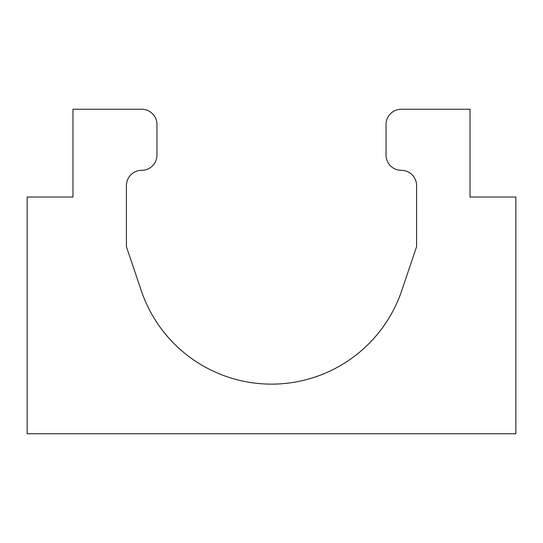 <?xml version="1.0" encoding="UTF-8"?>
<svg xmlns="http://www.w3.org/2000/svg" width="543" height="543" viewBox="0 0 543 543"><rect width="100%" height="100%" fill="white"/><g stroke="black" fill="none" stroke-linecap="round" stroke-linejoin="round"><path stroke-width="0.81" d="M72.966 197.048L27.15 197.048L27.15 433.762L515.85 433.762L515.85 197.048L470.034 197.048L470.034 109.238L401.311 109.238A15.272 15.272 0 0 0 386.039 124.51L386.039 155.054A15.272 15.272 0 0 0 401.311 170.326A15.272 15.272 0 0 1 416.583 185.597L416.583 246.685L401.711 290.688A137.447 137.447 0 0 1 141.289 290.688L126.417 246.685L126.417 185.597A15.272 15.272 0 0 1 141.689 170.326A15.272 15.272 0 0 0 156.961 155.054L156.961 124.51A15.272 15.272 0 0 0 141.689 109.238L72.966 109.238L72.966 197.048"/></g></svg>
